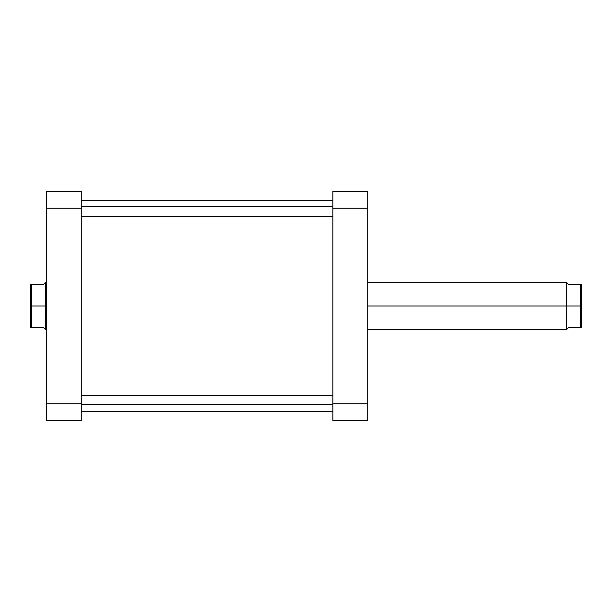 <?xml version="1.0" encoding="UTF-8"?>
<svg xmlns="http://www.w3.org/2000/svg" width="612" height="612" viewBox="0 0 612 612"><rect width="100%" height="100%" fill="white"/><g stroke="black" fill="none" stroke-linecap="round" stroke-linejoin="round"><path stroke-width="0.92" d="M367.728 420.75L367.728 191.25L332.905 191.25L332.905 420.75L367.728 420.75L332.905 420.75L332.905 403.775L367.728 403.775L367.728 208.225L332.905 208.225L332.905 403.775L367.728 403.775L367.728 420.75M367.728 208.225L367.728 191.25L332.905 191.25L332.905 208.225L367.728 208.225M46.428 191.25L46.428 420.75L81.251 420.75L81.251 191.25L46.428 191.25L46.428 208.225L81.251 208.225L81.251 403.775L46.428 403.775L46.428 208.225L81.251 208.225L81.251 191.25L46.428 191.25M81.251 420.75L46.428 420.75L46.428 403.775L81.251 403.775L81.251 420.75M566.36 306L367.728 306L566.36 306L566.36 329.738L566.36 306L580.612 306L580.612 284.634L568.739 284.634L566.758 282.652L566.758 306L566.36 306L566.36 282.262L566.36 306M567.263 328.843L566.758 329.348L566.758 282.652L568.739 284.634L580.612 284.634L580.612 306L566.758 306L566.758 329.348L568.739 327.366L581.4 327.366L581.4 284.634L580.612 284.634L581.4 284.634L581.4 327.366L580.612 327.366L580.612 306L580.612 327.366L568.739 327.366L567.263 328.843L568.739 327.366M45.64 306L46.428 306L45.64 306L45.64 282.262L45.64 306L31.388 306L31.388 327.366L43.261 327.366L45.242 329.348L45.242 306L45.64 306L45.64 329.738L45.64 306M44.737 283.157L45.242 282.652L45.242 329.348L43.261 327.366L31.388 327.366L31.388 306L45.242 306L45.242 282.652L43.261 284.634L30.6 284.634L30.6 327.366L31.388 327.366L30.6 327.366L30.6 284.634L31.388 284.634L31.388 306L31.388 284.634L43.261 284.634L44.737 283.157L43.261 284.634M332.905 206.496L81.251 206.496L332.905 206.496M332.905 404.509L81.251 404.509L332.905 404.509M566.758 329.348L566.36 329.738L367.728 329.738M45.242 282.652L46.428 282.262M46.428 329.738L45.242 329.348M367.728 282.262L566.36 282.262L566.758 282.652M81.251 216.572L332.905 216.572M81.251 200.744L332.905 200.744M81.251 411.256L332.905 411.256M81.251 395.428L332.905 395.428"/></g></svg>
